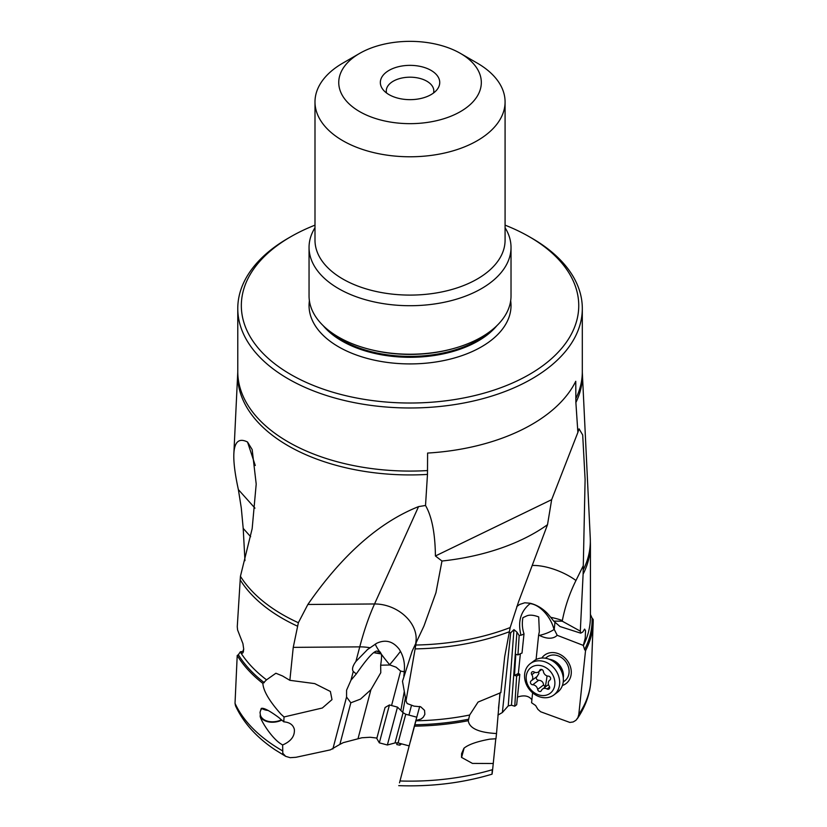 <?xml version="1.0" encoding="UTF-8"?>
<svg xmlns="http://www.w3.org/2000/svg" width="827" height="827" viewBox="0 0 827 827"><rect width="100%" height="100%" fill="white"/><g stroke="black" fill="none" stroke-linecap="round" stroke-linejoin="round"><path stroke-width="1.24" d="M401.55 743.866L399.803 745.179L396.784 744.579L397.105 742.76M376.895 738.066L370.124 737.26L361.906 737.767L343.288 742.646L339.876 744.393L350.834 702.795L360.469 699.125L370.909 689.728L358.039 738.604M532.609 692.819L531.575 702.743L535.648 705.555L537.881 709.349L540.662 711.768L569.865 722.447L573.194 721.95L575.964 720.276L577.908 717.609L578.797 714.435A181.02 104.512 0 0 0 591.016 678.946L591.977 653.775M531.885 699.797C528.877 695.786 524.07 694.876 517.475 697.068M520.379 653.754L518.364 673.302L519.811 674.387L516.679 704.738L514.766 706.206L511.468 705.235L508.254 705.855L502.371 712.523L497.926 715.086M502.371 712.523L510.683 632.82L508.936 632.428M500.118 692.799L498.495 708.326M495.786 738.749L492.623 769.627C491.982 775.302 491.858 775.643 492.23 770.661M499.963 692.84L496.52 733.539C478.709 732.567 469.302 728.277 468.289 720.699L469.664 715.014L478.068 702.061L500.852 692.633L504.697 656.648L510.166 627.559L518.55 601.818L547.515 524.69L551.661 499.663L577.877 432.407L575.881 402.522L575.757 381.288A172.274 99.457 0 0 1 427.6 453.062L427.476 474.419L425.523 505.483L418.555 506.61C379.086 522.344 342.182 554.958 307.861 604.475L298.371 622.721A180.307 104.099 180 0 1 282.545 614.595A180.307 104.099 180 0 1 240.43 576.295L252.163 528.67L256.205 484.064L252.173 449.578L247.531 442.021C239.044 437.762 234.486 441.67 233.855 453.734C233.472 462.086 234.982 474.047 238.372 489.605L241.288 507.964L243.2 528.391L244.957 560.665M496.52 733.539L495.952 738.749L489.749 739.162C476.983 741.499 468.371 744.538 463.916 748.27L461.6 753.624L461.518 757.387L472.444 763.414L493.285 763.497M468.289 720.699A183.17 105.753 180 0 1 414.348 726.158L399.503 782.859M464.112 748.115L461.58 757.48L464.112 748.125M463.926 748.259L463.492 749.872M461.931 755.795L461.518 757.398M410.326 741.747L416.002 720.524M414.348 726.158L414.72 724.783A182.095 105.132 0 0 0 468.754 719.201M419.702 706.423L414.72 724.783M399.803 745.179L400.237 743.514M408.92 715.086L411.536 705.214M405.344 697.419L405.499 698.267M405.323 698.205L402.749 712.378M404.289 671.793L400.63 671.09L391.564 705.534M400.63 671.09L396.112 667.203L389.972 664.991L380.658 665.197L380.782 672.723L370.909 689.728M339.876 744.393L330.355 749.872L295.963 757.294L290.184 757.677L285.677 756.343L282.803 753.283L282.638 744.972L281.873 744.486C272.011 739.038 260.309 719.872 260.133 716.099L260.329 714.766A14.855 9.934 168.1 0 0 281.531 719.81M380.658 665.197C381.629 658.788 381.816 655.046 381.195 653.961L380.162 652.007A22.267 1.726 12.3 0 1 379.748 651.893L377.929 651.397C375.375 649.329 368.17 656.855 356.292 673.953L350.979 680.187L346.585 690.163L346.554 697.016L350.834 702.795M284.033 716.957L281.046 714.249C269.344 701.11 263.296 690.824 262.872 683.402L266.542 679.835L275.887 673.24L282.483 675.948L289.863 680.321L314.725 683.609L330.387 691.475L331.989 699.621L322.344 707.995L284.033 716.957L283.785 721.837C289.605 722.291 293.12 724.783 294.34 729.3C294.929 736.102 291.032 741.333 282.638 744.972M356.292 673.953L353.274 671.462C351.754 669.301 352.633 665.973 355.91 661.455L367.85 649.216M289.863 680.321L293.244 647.365L298.371 622.721M262.872 683.402A183.17 105.753 180 0 1 237.215 655.47L235.023 703.322L235.499 705.772C243.314 722.674 256.504 737.343 275.081 749.8L285.677 756.343M283.785 721.837L278.802 717.547C269.354 710.569 263.503 707.54 261.239 708.45L260.04 712.336L260.329 714.766M281.873 720.11A15.444 10.327 -11.9 0 1 260.133 716.099M261.89 708.377A14.855 9.934 168.1 0 0 261.043 709.793M237.215 655.47L238.362 654.736A182.095 105.132 0 0 0 264.258 682.678M243.551 651.304L240.357 651.79L238.362 654.736M585.526 650.735L584.606 649.598A182.095 105.132 0 0 0 592.111 618.203L593.197 619.433A183.17 105.753 180 0 1 593.166 622.772A183.17 105.753 180 0 1 585.526 650.735L578.797 714.435M554.979 622.121L554.224 629.388L557.212 635.312L583.314 645.401L584.606 649.598M557.212 635.312L555.682 636.563C551.568 639.095 546.13 638.713 539.369 635.405A18.576 15.444 53.1 0 1 538.635 635.012L536.082 659.553M562.412 685.48A17.822 14.824 -126.9 0 0 571.199 674.026A17.822 14.824 -126.9 0 0 560.551 654.695A17.822 14.824 -126.9 0 0 541.809 658.044M514.497 675.38L516.978 674.191L518.88 674.935L516.648 676L514.497 675.38L515.81 654.281L517.96 654.912L521.103 653.413A10.1 5.148 111.5 0 1 522.013 653.082L524.008 633.802A16.726 8.528 -68.5 0 1 520.989 635.177C517.578 621.832 520.607 611.318 530.076 603.638L530.541 603.348M524.008 633.802C522.261 628.706 521.889 623.32 522.891 617.655L522.819 618.358M538.635 635.012L539.338 631.735L538.697 616.911C533.301 614.906 529.177 614.637 526.313 616.094L522.891 617.655M518.88 674.935A10.1 5.148 111.5 0 0 519.811 674.387M516.648 676L514.766 706.206M520.989 635.177L519.16 635.581L517.96 654.912M519.16 635.581L516.927 632.148L511.468 705.235M510.683 632.82L513.96 629.626L516.927 632.148M532.443 565.482A35.644 14.09 -157.7 0 1 575.964 580.492C569.586 593.331 565.048 606.687 562.339 620.56A35.644 14.741 6 0 0 550.772 617.345L547.433 613.417C542.336 608.227 536.589 604.837 530.2 603.255L524.752 602.78L519.604 604.475L516.772 606.553M510.166 627.559A180.307 104.099 180 0 1 415.795 645.029L405.995 700.882L407.142 703.529L414.017 706.134L420.695 706.785L424.54 710.331L424.861 714.352L423.3 717.195L421.108 719.014L415.857 720.524M400.464 651.366A23.766 1.644 -50 0 1 389.662 664.732M404.134 674.832A35.644 21.078 14.8 0 0 404.093 673.881L404.455 668.702C404.713 661.486 402.925 654.943 399.09 649.061C392.877 641.183 385.423 639.25 376.73 643.261L367.074 649.846M381.175 653.888A14.855 1.158 12.3 0 1 374.414 652.772M425.523 505.483C431.839 516.41 435.136 533.239 435.415 555.982L441.969 561.026L435.932 592.763L423.951 626.049L412.208 651.004L402.491 681.272L405.995 700.882M240.43 576.295L237.266 626.711L237.597 629.978L242.931 643.654L243.717 649.185L243.035 652.71L242.218 653.258L240.357 651.79M374.672 652.627A12.477 0.972 -167.7 0 0 381.082 653.557M380.503 652.41A12.477 0.972 -167.7 0 0 377.412 651.48M505.08 225.151A168.708 97.4 180 0 1 529.332 236.749L531.854 238.197A172.274 99.457 180 0 1 582.311 308.533A172.274 99.457 180 0 1 475.959 400.413A172.274 99.457 180 0 1 288.23 378.859A172.274 99.457 180 0 1 237.773 308.533A172.274 99.457 180 0 1 288.22 238.197L290.742 236.749A168.708 97.4 180 0 1 314.994 225.151M435.415 555.982L551.661 499.663M577.877 432.407L579.045 428.831L582.694 434.971L585.102 479.433L583.118 574.145L580.306 631.146L580.688 633.162L582.787 632.004L584.596 629.099L585.526 630.639L585.237 638.144L583.314 645.401M575.964 580.492L583.2 565.854M562.339 620.56L562.226 621.17L580.306 631.146M550.772 617.345L553.728 621.129L562.226 621.17M553.728 621.129L560.013 626.535L580.688 633.162M518.364 673.302A10.1 5.148 -68.5 0 1 516.978 674.191M547.515 524.69A176.461 101.876 180 0 1 441.969 561.026M415.795 645.029L416.405 641.163M404.093 673.881L403.824 675.99M592.111 618.203L590.385 614.347M531.854 238.197L529.332 236.749A168.708 97.4 180 0 1 529.332 374.497A168.708 97.4 180 0 1 290.742 374.486A168.708 97.4 180 0 1 290.742 236.749M505.08 227.714A100.987 58.303 180 0 1 511.024 247.418L511.024 295.921A100.987 58.303 180 0 1 452.989 348.684A100.987 58.303 180 0 1 367.085 348.684A100.987 58.303 180 0 1 338.636 337.147A100.987 58.303 180 0 1 309.05 295.921L309.05 247.418A100.987 58.303 180 0 1 314.994 227.714M511.024 247.418A100.987 58.303 180 0 1 448.689 301.276A100.987 58.303 180 0 1 338.636 288.644A100.987 58.303 180 0 1 309.05 247.418M505.08 101.907A95.043 54.871 0 0 1 446.415 152.602A95.043 54.871 0 0 1 342.833 140.704A95.043 54.871 180 0 1 314.994 101.907A95.043 54.871 180 0 1 342.833 63.11L359.631 53.404A71.287 41.154 180 0 1 460.443 53.404L477.241 63.1A95.043 54.871 0 0 0 477.241 63.1A95.043 54.871 0 0 1 505.08 101.907L505.08 240.223A95.043 54.871 180 0 1 446.415 290.918A95.043 54.871 180 0 1 342.833 279.019A95.043 54.871 180 0 1 314.994 240.223L314.994 101.907M477.251 63.11L460.443 53.404A71.287 41.154 180 0 1 460.443 111.604A71.287 41.154 180 0 1 359.631 111.604A71.287 41.154 180 0 1 359.631 53.404M431.043 70.378A29.7 17.15 0 0 0 393.197 68.383A29.7 17.15 0 0 0 382.922 89.502A29.7 17.15 0 0 0 389.031 94.629A29.7 17.15 0 0 0 437.152 89.502A29.7 17.15 0 0 0 431.043 70.378M386.56 93.006A23.766 13.718 180 0 1 386.281 90.908A23.766 13.718 180 0 1 400.95 78.234A23.766 13.718 180 0 1 426.835 81.201A23.766 13.718 180 0 1 433.803 90.908A23.766 13.718 180 0 1 433.524 93.006M545.396 658.23L546.874 657.114A14.855 12.353 53.1 0 1 561.833 657.827A14.855 12.353 53.1 0 1 569.028 672.889A14.855 12.353 53.1 0 1 564.717 680.869L563.228 681.986M530.345 663.595L534.035 660.814A19.6 16.302 53.1 0 1 551.164 660.153A19.6 16.302 53.1 0 1 562.991 675.907A19.6 16.302 53.1 0 1 563.27 681.634A19.6 16.302 53.1 0 1 557.574 692.168L553.883 694.949A19.6 16.302 53.1 0 1 534.139 694.008A19.6 16.302 53.1 0 1 524.649 674.129A19.6 16.302 53.1 0 1 530.345 663.595A19.6 16.302 53.1 0 1 550.079 664.526A19.6 16.302 53.1 0 1 559.579 684.405A19.6 16.302 53.1 0 1 553.883 694.949M554.814 684.663A16.044 13.335 53.1 0 1 539.018 694.98A16.044 13.335 53.1 0 1 526.241 676.248A16.044 13.335 53.1 0 1 542.036 665.931A16.044 13.335 53.1 0 1 554.814 684.663M548.353 676.135A4.797 3.99 53.1 0 1 543.411 671.493A2.202 1.83 -126.9 0 0 539.628 670.387A4.797 3.99 53.1 0 1 538.48 671.906A4.797 3.99 53.1 0 1 534.035 671.927A2.202 1.83 -126.9 0 0 531.792 674.698A4.797 3.99 53.1 0 1 532.743 678.171A4.797 3.99 53.1 0 1 531.347 680.745A4.797 3.99 53.1 0 1 531.151 680.879A2.202 1.83 -126.9 0 0 532.702 684.777A4.797 3.99 53.1 0 1 537.643 689.418A2.202 1.83 -126.9 0 0 541.427 690.524A4.797 3.99 53.1 0 1 542.574 689.015A4.797 3.99 53.1 0 1 547.019 688.984A2.202 1.83 -126.9 0 0 549.262 686.214A4.797 3.99 53.1 0 1 549.707 680.166A4.797 3.99 53.1 0 1 549.903 680.032A2.202 1.83 -126.9 0 0 548.353 676.135M545.189 687.103L543.608 684.932C543.205 681.975 541.561 680.425 538.666 680.29C536.185 679.639 535.679 678.347 537.116 676.403L538.904 673.54L538.677 671.762M403.08 712.709L397.487 707.116L387.367 744.993L395.006 742.935L403.08 712.709L405.747 714.239L398.076 742.935L409.158 745.892M379.324 742.842L376.802 738.48L382.736 715.996L385.082 707.488L389.445 704.966L379.324 742.842L387.367 744.993M261.818 708.491A14.855 9.934 168.1 0 0 267.969 710.445L268.248 710.476M243.717 649.04A19.6 13.108 168.1 0 0 242.942 651.397M399.917 780.977A181.02 104.512 0 0 0 492.623 769.627M404.248 691.692L400.857 710.486M346.554 697.016L332.857 749.004M353.274 671.462L350.979 680.187M369.772 647.727A35.644 21.078 14.8 0 0 359.755 646.869L355.91 661.455M415.805 642.558A35.644 27.115 -155.7 0 0 374.538 603.968A237.618 79.93 89.6 0 0 359.755 646.869L293.244 647.365M235.023 703.322A181.02 104.512 0 0 0 282.038 750.534A181.02 104.512 0 0 0 282.358 750.709M513.96 629.626L508.254 705.855M519.036 635.415L519.707 635.467M509.081 631.828A180.389 104.15 180 0 1 415.164 648.885M415.774 720.813A180.389 104.15 0 0 0 469.664 715.014M381.195 653.961A23.766 2.894 -129.7 0 0 389.724 664.784M375.303 644.047A23.766 2.894 -129.7 0 0 379.748 651.893M418.555 506.61L374.538 603.968L307.861 604.475M297.255 626.06A180.389 104.15 180 0 1 282.483 618.431A180.389 104.15 180 0 1 240.13 579.768M240.337 652.038A180.389 104.15 0 0 0 266.542 679.835M250.653 536.713L243.2 528.391M254.974 508.15L238.372 489.605M247.531 442.021L255.274 465.498M427.476 474.419A172.357 99.509 180 0 1 288.158 445.784A172.357 99.509 180 0 1 288.044 445.712A172.357 99.509 180 0 1 237.742 372.667L233.855 453.734M237.742 372.667L237.773 371.623A172.274 99.457 0 0 0 288.106 441.876A172.274 99.457 0 0 0 288.23 441.949A172.274 99.457 0 0 0 427.6 470.563M575.757 398.79A172.274 99.457 0 0 0 582.311 371.623L582.332 372.667A172.357 99.509 180 0 1 575.881 402.522M582.332 372.667L590.271 538.108A180.307 104.099 180 0 1 583.211 569.979M583.293 645.732A180.389 104.15 0 0 0 590.426 616.715L590.426 544.786A180.389 104.15 180 0 1 583.118 574.145M554.224 629.388A23.766 10.741 -13.4 0 1 554.007 629.533A23.766 10.741 -13.4 0 1 539.369 635.405M554.007 629.533A23.766 13.18 56.9 0 0 532.774 604.155A23.766 13.18 56.9 0 0 530.076 603.638M309.401 300.77A100.987 58.303 0 0 0 338.636 346.844A100.987 58.303 0 0 0 452.534 358.505A100.987 58.303 0 0 0 510.672 300.77M496.893 325.662A96.232 55.564 180 0 1 341.996 341.024A96.232 55.564 180 0 1 323.181 325.662M491.848 330.097A96.232 55.564 180 0 1 341.996 340.124A96.232 55.564 180 0 1 328.236 330.097M452.989 348.684L451.749 349.025A98.062 56.618 180 0 1 368.335 349.025L367.085 348.684M549.283 659.305A14.855 12.353 53.1 0 1 563.394 677.117A14.855 12.353 53.1 0 1 563.28 677.944M551.164 660.153L553.129 661.166A15.651 13.015 53.1 0 1 562.567 673.736L562.991 675.907M539.628 670.387L540.961 669.384M549.635 687.02L547.019 688.984M543.608 684.932L537.643 689.418M538.666 680.29L532.702 684.777M534.935 672.341L531.792 674.698M545.2 687.041A45.847 16.995 106.4 0 0 547.019 675.897M591.977 653.681L593.166 622.772M237.773 308.533L237.773 371.623M582.311 308.533L582.311 371.623M590.426 544.786L590.271 538.108M591.016 678.946C590.375 693.005 585.774 706.299 577.215 718.828M398.717 785.65C431.549 786.787 462.655 782.962 492.044 774.175M548.487 684.57L542.574 689.015M537.333 676.259L531.347 680.745M541.726 669.467L538.48 671.906M405.747 714.239L416.767 717.185M398.076 742.935L395.006 742.935M389.445 704.966L397.487 707.116"/></g></svg>
